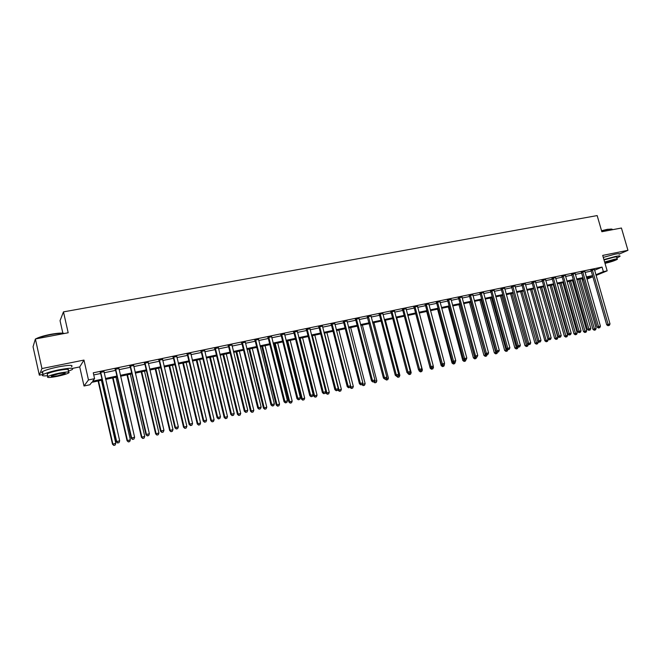 <?xml version="1.0" encoding="UTF-8"?>
<svg xmlns="http://www.w3.org/2000/svg" width="661" height="661" viewBox="0 0 661 661"><rect width="100%" height="100%" fill="white"/><g stroke="black" fill="none" stroke-linecap="round" stroke-linejoin="round"><path stroke-width="0.99" d="M102.215 380.125L91.755 382.339L89.896 384.752L84.021 385.999L88.475 379.935L94.581 378.654L92.639 381.19L102.009 379.207M72.512 368.392L79.717 366.921L84.021 385.999M79.717 366.921L83.972 360.071L41.94 368.549L35.388 338.969L33.05 346.769L39.33 375.167L43.114 374.399M62.853 333.144L60.044 320.651L63.473 311.885L597.164 215.577L601.841 231.73L621.431 228.02L627.95 250.312L602.708 255.41L607.17 270.845L596.065 275.43M592.876 276.744L586.976 279.157M582.928 278.405L583.357 279.925M41.94 368.549L39.33 375.167M619.464 253.973L627.95 250.312M594.57 270.25L602.055 267.085L93.259 372.812L94.581 378.654M93.738 374.944L100.703 373.49M104.132 372.771L115.617 370.375M119.054 369.664L130.357 367.301M133.795 366.582L144.916 364.261M148.345 363.55L159.293 361.261M162.73 360.542L173.496 358.295M176.941 357.576L187.534 355.37M190.971 354.651L201.407 352.47M204.844 351.751L215.106 349.611M218.551 348.892L228.656 346.785M232.094 346.067L242.042 343.993M245.479 343.274L255.27 341.233M258.707 340.514L268.341 338.498M271.787 337.779L281.272 335.805M284.709 335.086L294.054 333.136M297.491 332.417L306.687 330.5M310.125 329.781L319.172 327.889M322.609 327.17L331.525 325.311M334.962 324.592L343.737 322.766M347.174 322.047L355.816 320.246M359.245 319.527L367.756 317.751M371.185 317.032L379.571 315.289M383 314.57L391.254 312.843M394.683 312.132L402.813 310.43M406.234 309.72L414.24 308.051M417.661 307.332L425.552 305.688M428.964 304.977L436.739 303.349M440.152 302.639L447.803 301.044M451.215 300.334L458.759 298.755M462.163 298.045L469.591 296.492M472.995 295.781L480.316 294.261M483.72 293.55L490.925 292.046M494.321 291.336L501.426 289.849M504.822 289.146L511.821 287.684M515.208 286.973L522.107 285.535M525.495 284.825L532.287 283.412M535.674 282.701L542.367 281.305M545.746 280.603L552.34 279.223M555.719 278.521L562.222 277.166M565.585 276.463L571.996 275.125M575.359 274.422L581.672 273.1M585.035 272.398L591.256 271.101M594.379 269.514L590.917 270.266M584.803 271.514L581.333 272.258M575.128 273.538L571.649 274.274M565.353 275.579L561.875 276.315M555.488 277.637L552.001 278.372M545.507 279.669L542.02 280.446M535.435 281.817L531.94 282.544M525.264 283.941L521.76 284.668M514.977 286.081L511.474 286.808M504.591 288.246L501.079 288.973M494.089 290.427L490.578 291.162M483.488 292.641L479.96 293.368M472.764 294.872L469.236 295.607M461.932 297.128L458.404 297.863M450.984 299.408L447.447 300.144M439.92 301.713L436.376 302.449M428.733 304.043L425.188 304.779M417.43 306.398L413.877 307.134M406.003 308.778L402.45 309.513M394.443 311.182L390.891 311.918M382.769 313.611L379.207 314.355M370.953 316.074L367.392 316.817M359.014 318.561L355.444 319.304M346.942 321.072L343.365 321.816M334.73 323.617L331.153 324.361M322.378 326.187L318.8 326.931M309.893 328.79L306.307 329.533M297.26 331.417L293.674 332.169M284.478 334.078L280.892 334.83M281.305 334.739L281.867 334.623M271.555 336.771L267.969 337.523M268.366 337.44L268.911 337.325M258.476 339.498L254.89 340.241M245.248 342.249L241.653 343.001M231.862 345.042L228.268 345.786M218.32 347.86L214.726 348.611M204.613 350.71L201.018 351.462M190.748 353.602L187.146 354.354M176.71 356.527L173.108 357.271M162.499 359.485L158.904 360.237M148.122 362.476L144.519 363.228M133.563 365.508L129.961 366.26M118.831 368.582L115.229 369.325M103.909 371.689L100.307 372.432M83.972 360.071L88.475 379.935M602.055 267.085L603.377 271.638L607.17 270.845M35.388 338.969L68.182 332.764L63.473 311.885M586.786 278.512L591.314 276.637L586.538 277.645M583.176 278.355L576.863 279.694M573.5 280.404L567.097 281.76M563.726 282.47L557.223 283.85M553.852 284.56L547.25 285.957M543.879 286.676L537.178 288.089M531.816 289.221L546.135 340.39L548.109 339.919L533.791 288.807L527.007 290.245M523.619 290.956L516.728 292.418M513.333 293.137L506.334 294.616M502.947 295.335L495.841 296.839M492.445 297.557L485.232 299.078M481.836 299.797L474.515 301.35M471.111 302.069L463.683 303.639M460.279 304.357L452.735 305.96M449.331 306.679L441.672 308.299M438.26 309.018L430.493 310.662M427.072 311.389L419.181 313.058M415.769 313.777L407.754 315.471M404.334 316.198L396.203 317.916M392.783 318.643L384.52 320.387M381.1 321.114L372.713 322.89M369.284 323.617L360.774 325.419M357.345 326.146L348.702 327.972M345.265 328.699L336.49 330.558M333.053 331.285L324.138 333.169M320.701 333.896L311.653 335.813M308.208 336.54L299.02 338.482M295.574 339.209L286.238 341.192M282.801 341.919L273.315 343.927M269.87 344.654L260.236 346.686M256.79 347.422L247.007 349.487M243.562 350.214L233.622 352.321M230.177 353.048L220.072 355.188M216.634 355.915L206.372 358.088M202.927 358.816L192.5 361.022M189.054 361.749L178.462 363.996M175.016 364.723L164.25 367.004M160.813 367.731L149.865 370.044M146.428 370.771L135.307 373.126M131.869 373.853L120.566 376.241M117.137 376.968L105.644 379.397M595.867 274.753L603.377 271.638M105.438 378.48L116.923 376.059M120.36 375.332L131.663 372.944M135.1 372.217L146.221 369.871M149.659 369.144L160.598 366.83M164.044 366.103L174.81 363.831M178.247 363.104L188.848 360.865M192.285 360.138L202.72 357.94M206.158 357.213L216.42 355.04M219.865 354.321L229.97 352.181M233.407 351.454L243.355 349.355M246.793 348.628L256.584 346.562M260.021 345.835L269.663 343.803M273.1 343.076L282.586 341.068M286.031 340.341L295.368 338.374M298.805 337.647L308.001 335.705M311.438 334.978L320.494 333.061M323.931 332.343L332.838 330.459M336.275 329.732L345.05 327.873M348.487 327.154L357.13 325.328M360.559 324.601L369.078 322.808M372.507 322.081L380.885 320.312M384.314 319.585L392.568 317.842M395.997 317.115L404.127 315.404M407.548 314.677L415.554 312.984M418.975 312.265L426.866 310.596M430.278 309.877L438.053 308.233M441.465 307.514L449.116 305.903M452.529 305.175L460.064 303.589M463.477 302.87L470.905 301.3M474.309 300.581L481.621 299.036M485.025 298.318L492.23 296.789M495.634 296.078L502.732 294.575M506.128 293.856L513.126 292.377M516.514 291.666L523.413 290.204M526.792 289.493L533.592 288.056M536.972 287.345L543.664 285.932M547.044 285.213L553.645 283.825M557.016 283.106L563.519 281.735M566.882 281.024L573.294 279.669M576.656 278.959L582.969 277.628M586.332 276.918L592.553 275.604M529.254 344.53L530.081 344.331L529.254 344.53L528.668 343.299L512.944 286.7L511.705 287.262L527.387 343.737L530.733 342.803L515.084 286.056M592.512 270.118L591.141 270.696L606.691 324.815L608.103 324.361L592.289 269.688M608.599 325.559L609.359 325.377L608.599 325.559L608.103 324.361L610.012 323.907L594.379 269.25M591.141 270.696L590.777 270.052M606.691 324.815L608.029 325.741M609.359 325.377L610.012 323.907M578.631 279.314L592.917 329.327L596.148 328.434L581.895 278.628M580.019 279.025L594.76 330.054L594.222 330.227L595.511 329.872L594.76 330.054M596.148 328.434L595.511 329.872M594.222 330.227L592.917 329.327M582.911 272.117L581.556 272.696L597.131 327.104L598.527 326.641L582.688 271.679M599.023 327.848L599.8 327.658L599.023 327.848L598.527 326.641L600.444 326.179L584.803 271.241M581.556 272.696L581.193 272.043M597.131 327.104L598.469 328.03M599.8 327.658L600.444 326.179M573.219 274.141L571.881 274.72L587.464 329.409L588.844 328.947L572.988 273.704M589.356 330.161L590.141 329.971L589.356 330.161L588.844 328.947L590.794 328.484L575.128 273.257M571.881 274.72L571.501 274.059M587.464 329.409L588.802 330.335M590.141 329.971L590.794 328.484M563.428 276.182L562.106 276.752L577.706 331.731L579.069 331.277L563.197 275.736M579.598 332.491L580.383 332.301L579.598 332.491L579.069 331.277L581.036 330.814L565.353 275.29M562.106 276.752L561.726 276.091M577.706 331.731L579.044 332.673M580.383 332.301L581.036 330.814M569.195 281.313L583.498 331.582L586.728 330.69L572.467 280.619M570.567 281.024L585.332 332.318L584.795 332.491L586.092 332.136L585.332 332.318M586.728 330.69L586.092 332.136M584.795 332.491L583.498 331.582M559.66 283.329L573.979 333.855L577.21 332.962L562.941 282.635M561.024 283.04L575.814 334.598L575.285 334.772L576.574 334.416L575.814 334.598M577.21 332.962L576.574 334.416M575.285 334.772L573.979 333.855M550.043 285.37L564.37 336.152L567.609 335.259L553.315 284.676M551.381 285.081L566.196 336.903L565.676 337.077L566.973 336.722L566.196 336.903M567.609 335.259L566.973 336.722M565.676 337.077L564.37 336.152M553.53 278.24L552.224 278.818L567.849 334.086L569.195 333.631L553.307 277.794M569.732 334.854L570.526 334.664L569.732 334.854L569.195 333.631L571.178 333.161L555.488 277.339M552.224 278.818L551.844 278.141M567.849 334.086L569.187 335.028M570.526 334.664L571.178 333.161M540.318 287.428L554.662 338.473L557.909 337.581L543.598 286.734M541.648 287.147L556.488 339.233L555.967 339.399L557.273 339.043L556.488 339.233M557.909 337.581L557.273 339.043M555.967 339.399L554.662 338.473M601.551 230.739L607.451 229.317L611.954 229.127M612.317 229.516C612.433 228.929 610.888 228.929 607.699 229.507L601.617 230.962M616.853 257.922L619.836 256.485C620.704 255.733 619.266 255.716 615.523 256.443L603.923 259.608M619.192 254.278C620.051 253.51 618.613 253.485 614.879 254.212L603.278 257.377M604.03 259.98L613.573 257.286C616.267 256.757 617.308 256.765 616.68 257.311L617.151 258.947M605.013 263.392C610.847 261.987 614.928 260.632 617.275 259.352C617.903 258.815 616.862 258.806 614.168 259.335L604.617 262.029M604.906 263.012L614.391 260.103L612.392 260.095L604.732 262.417M35.801 338.895L36.661 338.415C39.875 336.895 44.617 335.524 50.872 334.301C57.937 333.045 62.44 332.772 64.39 333.483M64.167 333.524C61.663 333.086 57.267 333.441 50.98 334.582C44.626 335.829 39.792 337.226 36.479 338.771M68.339 371.201L72.173 369.598C74.305 367.731 69.868 367.805 58.854 369.83C51.294 371.432 46.055 372.994 43.139 374.514C41.255 375.77 42.758 376.167 47.65 375.712M71.528 366.739C73.66 364.839 69.215 364.897 58.201 366.905C50.633 368.499 45.402 370.061 42.494 371.598C41.271 372.341 41.379 372.804 42.791 372.969M47.452 374.804L47.237 373.837C49.327 372.746 53.095 371.622 58.532 370.466C66.464 369.003 69.669 368.945 68.141 370.3M57.507 376.291C62.911 375.134 66.654 374.019 68.727 372.936C70.264 371.606 67.067 371.68 59.135 373.151C53.69 374.308 49.922 375.431 47.832 376.514C46.328 377.861 49.558 377.786 57.507 376.291M58.837 373.721L51.566 375.886C50.591 376.753 52.673 376.704 57.796 375.745L65.034 373.581C66.017 372.721 63.952 372.763 58.837 373.721M35.231 339.49L34.843 340.803M35 340.275L35.306 339.25M543.54 280.322L542.251 280.892L557.884 336.457L559.223 336.011L543.309 279.876M559.768 337.234L560.569 337.044L559.768 337.234L559.223 336.011L561.222 335.532L545.515 279.421M542.251 280.892L541.863 280.214M557.884 336.457L559.231 337.416M560.569 337.044L561.222 335.532M530.502 289.501L544.862 340.82L546.135 340.39L546.68 341.58L546.168 341.754L547.473 341.39L546.68 341.58M548.109 339.919L547.473 341.39M546.168 341.754L544.862 340.82M533.444 282.429L532.171 282.999L547.82 338.862L549.142 338.415L533.212 281.974M549.696 339.638L550.506 339.448L549.696 339.638L549.142 338.415L551.167 337.936L535.443 281.512M532.171 282.999L531.774 282.305M547.82 338.862L549.167 339.82M550.506 339.448L551.167 337.936M520.587 291.6L534.956 343.191L538.211 342.291L537.996 341.53M521.884 291.327L536.773 343.96L536.269 344.125L537.575 343.77L536.773 343.96M538.211 342.291L537.575 343.77M536.269 344.125L534.956 343.191M523.248 284.552L521.992 285.114L537.657 341.283L538.955 340.845L523.016 284.098M539.525 342.076L540.343 341.877L539.525 342.076L538.955 340.845L541.004 340.357L525.264 283.635M521.992 285.114L521.587 284.42M537.657 341.283L539.004 342.249M540.343 341.877L541.004 340.357M510.581 293.715L524.958 345.579L528.213 344.678L528.098 344.249M511.854 293.451L526.767 346.356L526.272 346.521L527.577 346.166L526.767 346.356M528.213 344.678L527.577 346.166M526.272 346.521L524.958 345.579M512.944 286.7L512.713 286.246M511.705 287.262L511.3 286.552M527.387 343.737L528.734 344.703M530.081 344.331L530.733 342.803M500.46 295.855L514.861 347.992L518.092 346.992M501.724 295.591L516.662 348.777L516.175 348.942L517.472 348.587L516.662 348.777M518.117 347.091L517.472 348.587M516.175 348.942L514.861 347.992M502.534 288.865L501.311 289.427L517.009 346.207L518.274 345.777L502.302 288.411M518.868 347.017L519.703 346.818L518.868 347.017L518.274 345.777L520.364 345.282L504.599 287.932M501.311 289.427L500.898 288.708M517.009 346.207L518.356 347.19M519.703 346.818L520.364 345.282M490.247 298.02L504.649 350.437L507.714 349.578M491.487 297.756L506.45 351.231L505.971 351.396L507.276 351.032L506.45 351.231M507.855 349.677L507.276 351.032M505.971 351.396L504.649 350.437M492.015 291.055L490.809 291.617L506.516 348.711L507.764 348.281L491.776 290.6M508.375 349.529L509.218 349.322L508.375 349.529L507.764 348.281L509.879 347.777L494.098 290.113M490.809 291.617L490.388 290.89M506.516 348.711L507.871 349.694M509.218 349.322L509.879 347.777M479.927 300.201L494.345 352.9L497.113 352.115M481.15 299.945L496.138 353.701L495.659 353.866L496.965 353.503L496.138 353.701M497.535 352.164L496.965 353.503M495.659 353.866L494.345 352.9M481.382 293.269L480.2 293.831L495.924 351.239L497.146 350.817L481.15 292.815M497.766 352.057L498.617 351.859L497.766 352.057L497.146 350.817L499.286 350.305L483.497 292.327M480.2 293.831L479.779 293.096M495.924 351.239L497.279 352.23M498.617 351.859L499.286 350.305M469.5 302.408L483.926 355.395L486.405 354.676M470.706 302.151L485.719 356.196L485.248 356.362L486.554 355.998L485.719 356.196M487.124 354.66L486.554 355.998M485.248 356.362L483.926 355.395M470.64 295.508L469.475 296.07L485.207 353.792L486.422 353.371L470.401 295.046M487.05 354.627L487.917 354.42L487.05 354.627L486.422 353.371L488.578 352.858L472.772 294.558M469.475 296.07L469.054 295.327M485.207 353.792L486.562 354.792M487.917 354.42L488.578 352.858M458.965 304.638L473.4 357.907L475.581 357.262M460.155 304.39L475.185 358.725L474.722 358.882L476.036 358.518L475.185 358.725M476.614 357.171L475.746 357.378L476.614 357.171L476.036 358.518M474.722 358.882L473.4 357.907M459.783 297.772L458.643 298.326L474.383 356.378L475.573 355.957L459.544 297.31M476.217 357.213L475.573 355.957L477.754 355.436L461.94 296.806M458.643 298.326L458.213 297.582M474.383 356.378L475.746 357.378M477.093 357.006L477.754 355.436M448.323 306.894L462.774 360.452L464.642 359.873M463.667 359.146L464.551 361.278L464.088 361.435L465.402 361.071L464.551 361.278M465.988 359.675L465.402 361.071M464.088 361.435L462.774 360.452M448.819 300.061L447.687 300.606L463.444 358.989L464.617 358.576L448.571 299.59M465.27 359.832L466.154 359.617L465.27 359.832L464.617 358.576L466.815 358.047L450.992 299.086M447.687 300.606L447.257 299.863M463.444 358.989L464.807 359.997M466.154 359.617L466.815 358.047M437.574 309.166L452.025 363.021L453.586 362.517M453 362.079L453.793 363.856L453.347 364.013L454.661 363.641L453.793 363.856M455.305 362.112L454.661 363.641M453.347 364.013L452.025 363.021M437.731 302.366L436.624 302.92L452.388 361.625L453.537 361.212L437.483 301.895M454.206 362.476L455.099 362.261L454.206 362.476L453.537 361.212L455.76 360.683L439.929 301.391M436.624 302.92L436.186 302.168M452.388 361.625L453.743 362.641M455.099 362.261L455.76 360.683M426.7 311.463L441.168 365.616L442.407 365.194M442.217 365.054L442.936 366.458L442.49 366.615L443.804 366.244L442.936 366.458M443.969 364.822L444.283 364.071M444.456 364.707L443.804 366.244M442.49 366.615L441.168 365.616M426.519 304.704L425.436 305.25L441.209 364.294L442.341 363.88L426.271 304.234M443.027 365.153L443.919 364.938L443.027 365.153L442.341 363.88L444.589 363.352L428.749 303.713M425.436 305.25L424.998 304.498M441.209 364.294L442.573 365.31M443.919 364.938L444.589 363.352M415.728 313.785L430.195 368.243L431.129 367.904M432.674 367.524L433.484 367.326L433.203 366.26M431.955 369.086L432.839 368.879L431.955 369.086L431.352 367.995M433.484 367.326L432.839 368.879M431.526 369.243L430.195 368.243M415.191 307.068L414.125 307.605L429.906 366.987L431.013 366.582L414.943 306.588M431.716 367.855L432.625 367.64L431.716 367.855L431.013 366.582L433.294 366.045L417.446 306.068M414.125 307.605L413.687 306.853M429.906 366.987L431.269 368.012M432.625 367.64L433.294 366.045M418.876 370.011L419.107 370.895L419.743 370.664M421.255 370.251L422.396 369.978L407.953 315.437M420.859 371.746L421.751 371.532L420.859 371.746L420.247 370.656M422.396 369.978L421.751 371.532M420.437 371.903L419.107 370.895M403.731 309.447L402.689 309.992L418.487 369.706L419.57 369.309L403.491 308.976M420.289 370.59L421.206 370.367L420.289 370.59L419.57 369.309L421.867 368.764L406.019 308.447M402.689 309.992L402.252 309.232M418.487 369.706L419.851 370.747M421.206 370.367L421.867 368.764M407.779 373.11L408.225 373.457M409.704 373.011L411.192 372.655L396.74 317.809M409.646 374.44L410.547 374.225L409.646 374.44L409.019 373.341M411.192 372.655L410.547 374.225M409.233 374.589L407.903 373.572M392.155 311.86L391.138 312.405L406.936 372.465L408.002 372.069L391.907 311.381M408.729 373.358L409.655 373.135L408.729 373.358L408.002 372.069L410.324 371.515L394.46 310.852M391.138 312.405L390.692 311.637M406.936 372.465L408.3 373.506M409.655 373.135L410.324 371.515M397.905 377.307L399.219 376.935L397.905 377.307L396.592 376.274M398.029 375.803L399.872 375.365L385.413 320.205M399.872 375.365L399.219 376.935M398.31 377.158L397.666 376.043M380.447 314.305L379.455 314.834L395.261 375.25L396.303 374.861L380.199 313.818M397.046 376.15L397.98 375.927L397.046 376.15L396.303 374.861L398.649 374.3L382.785 313.281M379.455 314.834L379.009 314.066M395.261 375.25L396.625 376.299M397.98 375.927L398.649 374.3M386.231 378.629L388.42 378.1L373.961 322.626M386.85 379.901L387.776 379.678L386.85 379.901L386.173 378.745L384.818 379.125L386.181 378.745L386.85 377.117L384.471 377.679L368.359 316.28M388.42 378.1L387.776 379.678M386.454 380.05L385.156 379.042M370.978 315.735L386.85 377.117M385.231 378.976L384.471 377.679L383.454 378.067L367.194 316.528M383.454 378.067L384.818 379.125M374.44 381.108L376.853 380.868L362.385 325.08M374.275 381.521L375.274 382.678L374.886 382.826L376.2 382.455L375.274 382.678M376.853 380.868L376.2 382.455M374.886 382.826L373.589 381.81M356.643 319.263L355.701 319.792L371.515 380.91L372.507 380.538L356.395 318.776M373.283 381.827L374.242 381.604L373.283 381.827L372.507 380.538L374.911 379.959L359.03 318.222M355.701 319.792L355.246 319.015M371.515 380.91L372.878 381.984M374.242 381.604L374.911 379.959M362.6 383.438L362.798 384.223L365.153 383.661L350.677 327.55M362.178 384.462L362.798 384.223L363.186 385.627L364.5 385.264L363.567 385.487M365.153 383.661L364.5 385.264M363.186 385.627L361.873 384.603M344.546 321.783L343.621 322.312L359.444 383.793L360.41 383.421L344.29 321.296M361.195 384.719L362.17 384.487L361.195 384.719L360.41 383.421L362.839 382.843L346.959 320.734M343.621 322.312L343.166 321.527M359.444 383.793L360.807 384.867M362.17 384.487L362.839 382.843M350 387.313L353.329 386.495L338.853 330.054M350.619 385.784L351.355 388.461L352.677 388.098L351.726 388.321M353.329 386.495L352.677 388.098M351.355 388.461L350.024 387.412M332.301 324.336L331.409 324.857L347.232 386.702L348.173 386.338L332.053 323.84M348.975 387.643L349.958 387.404L348.975 387.643L348.173 386.338L350.627 385.751L334.747 323.279M331.409 324.857L330.954 324.064M347.232 386.702L348.603 387.784M349.958 387.404L350.627 385.751M337.903 389.635L338.068 390.271L341.373 389.354L326.889 332.582M324.485 333.094L338.961 389.924L339.399 391.329L340.721 390.965L339.754 391.196M341.373 389.354L340.721 390.965M339.399 391.329L338.068 390.271M319.924 326.914L319.056 327.426L334.879 389.651L335.796 389.288L319.668 326.418M336.623 390.601L337.614 390.362L336.623 390.601L335.796 389.288L338.283 388.693L322.403 325.848M319.056 327.426L318.602 326.641M334.879 389.651L336.251 390.742M337.614 390.362L338.283 388.693M325.675 391.973L325.98 393.163L329.277 392.237L314.801 335.144M312.364 335.656L326.848 392.824L327.311 394.229L328.633 393.865L327.658 394.096M329.277 392.237L328.633 393.865M327.311 394.229L325.98 393.163M307.406 329.517L306.564 330.037L322.394 392.626L323.279 392.27L307.15 329.021M324.121 393.584L325.121 393.345L324.121 393.584L323.279 392.27L325.799 391.676L309.918 328.443M306.564 330.037L306.101 329.236M322.394 392.626L323.766 393.725M325.121 393.345L325.799 391.676M299.235 338.44L313.752 396.088L317.057 395.162L302.573 337.73M300.111 338.25L314.595 395.749L315.082 397.162L316.404 396.79L315.421 397.03M317.057 395.162L316.404 396.79M315.082 397.162L313.752 396.088M294.748 332.161L293.93 332.665L309.761 395.642L310.62 395.295L294.492 331.657M311.471 396.608L312.496 396.369L311.471 396.608L310.62 395.295L313.165 394.683L297.285 331.07M293.93 332.665L293.467 331.863M309.761 395.642L311.133 396.749M312.496 396.369L313.165 394.683M286.874 341.051L301.391 399.046L304.696 398.12L290.212 340.349M287.725 340.869L302.209 398.715L302.721 400.128L304.043 399.756L303.044 399.996M304.696 398.12L304.043 399.756M302.721 400.128L301.391 399.046M281.941 334.83L281.156 335.334L296.979 398.69L297.814 398.343L281.677 334.317M298.681 399.665L299.714 399.426L298.681 399.665L297.814 398.343L300.383 397.732L284.511 333.731M281.156 335.334L280.685 334.524M296.979 398.69L298.351 399.806M299.714 399.426L300.383 397.732M274.373 343.695L288.882 402.037L292.195 401.111L277.711 342.993M275.199 343.522L289.675 401.706L290.212 403.127L291.542 402.756L290.534 402.995M292.195 401.111L291.542 402.756M290.212 403.127L288.882 402.037M268.986 337.523L268.226 338.027L284.048 401.772L284.858 401.434L268.721 337.019M285.742 402.764L286.783 402.516L285.742 402.764L284.858 401.434L287.461 400.814L271.58 336.424M268.226 338.027L267.755 337.217M284.048 401.772L285.42 402.896M286.783 402.516L287.461 400.814M261.731 346.372L276.24 405.061L279.545 404.127L265.069 345.67M262.524 346.207L277 404.739L277.57 406.16L278.892 405.788L277.876 406.028M279.545 404.127L278.892 405.788M277.57 406.16L276.24 405.061M255.881 340.258L255.154 340.754L270.969 404.896L271.745 404.565L255.617 339.746M272.654 405.895L273.704 405.639L272.654 405.895L271.745 404.565L274.381 403.937L258.509 339.143M255.154 340.754L254.675 339.936M270.969 404.896L272.34 406.028M273.704 405.639L274.381 403.937M248.941 349.082L263.45 408.118L266.763 407.184L252.287 348.372M249.709 348.917L264.185 407.804L264.78 409.225L266.11 408.853L265.078 409.101M266.763 407.184L266.11 408.853M264.78 409.225L263.45 408.118M242.62 343.018L241.918 343.513L257.74 408.052L258.476 407.721L242.356 342.505M259.409 409.06L260.475 408.804L259.409 409.06L258.476 407.721L261.145 407.093L245.281 341.894M241.918 343.513L241.447 342.695M257.74 408.052L259.112 409.192M260.475 408.804L261.145 407.093M236.01 351.817L250.511 411.216L253.824 410.283L239.356 351.107M236.754 351.66L251.221 410.902L251.849 412.324L253.171 411.952L252.13 412.2M253.824 410.283L253.171 411.952M251.849 412.324L250.511 411.216M229.202 345.819L228.532 346.306L244.347 411.241L245.057 410.927L228.937 345.298M245.999 412.266L247.082 412.01L245.999 412.266L245.057 410.927L247.751 410.283L231.895 344.678M228.532 346.306L228.053 345.48M244.347 411.241L245.718 412.39M247.082 412.01L247.751 410.283M222.931 354.585L237.431 414.34L240.736 413.406L226.277 353.875M223.641 354.436L238.109 414.042L238.761 415.463L240.083 415.091L239.034 415.339M240.736 413.406L240.083 415.091M238.761 415.463L237.431 414.34M215.626 348.644L214.99 349.124L230.796 414.48L231.474 414.166L215.354 348.124M232.441 415.513L233.531 415.248L232.441 415.513L231.474 414.166L234.201 413.513L218.353 347.496M214.99 349.124L214.511 348.297M230.796 414.48L232.168 415.637M233.531 415.248L234.201 413.513M209.702 357.386L224.195 417.504L227.5 416.57L213.04 356.676M210.38 357.237L224.839 417.215L225.525 418.636L226.847 418.264L225.781 418.52M227.5 416.57L226.847 418.264M225.525 418.636L224.195 417.504M201.886 351.503L201.283 351.983L217.081 417.744L217.725 417.438L201.613 350.983M218.717 418.793L219.816 418.529L218.717 418.793L217.725 417.438L220.493 416.785L204.654 350.347M201.283 351.983L200.804 351.148M217.081 417.744L218.452 418.917M219.816 418.529L220.493 416.785M196.317 360.212L210.801 420.71L214.114 419.776L199.663 359.51M196.961 360.08L211.413 420.421L212.131 421.85L213.453 421.478L212.379 421.735M214.114 419.776L213.453 421.478M212.131 421.85L210.801 420.71M187.98 354.403L187.418 354.874L203.2 421.057L203.819 420.76L187.716 353.875M204.819 422.115L205.935 421.85L204.819 422.115L203.819 420.76L206.612 420.09L190.781 353.238M187.418 354.874L186.931 354.04M203.2 421.057L204.571 422.23M205.935 421.85L206.612 420.09M182.775 363.079L197.251 423.949L200.564 423.015L186.121 362.377M183.394 362.947L197.829 423.668L198.581 425.097L199.911 424.726L198.821 424.982M200.564 423.015L199.911 424.726M198.581 425.097L197.251 423.949M173.909 357.337L173.38 357.799L189.153 424.412L189.732 424.114L173.636 356.8M190.756 425.477L191.888 425.205L190.756 425.477L189.732 424.114L192.566 423.445L176.743 356.155M173.38 357.799L172.885 356.957M189.153 424.412L190.525 425.593M191.888 425.205L192.566 423.445M169.084 365.979L183.543 427.229L186.856 426.295L172.422 365.269M169.662 365.855L184.089 426.956L184.873 428.386L186.195 428.014L185.097 428.278M186.856 426.295L186.195 428.014M184.873 428.386L183.543 427.229M159.673 360.303L159.177 360.766L174.934 427.799L175.479 427.518L159.4 359.766M176.528 428.882L177.669 428.609L176.528 428.882L175.479 427.518L178.346 426.832L162.54 359.113M159.177 360.766L158.681 359.915M174.934 427.799L176.305 428.997M177.669 428.609L178.346 426.832M155.219 368.912L169.67 430.542L172.984 429.609L158.557 368.202M155.765 368.797L170.183 430.278L171.001 431.707L172.323 431.336L171.207 431.608M172.984 429.609L172.323 431.336M171.001 431.707L169.67 430.542M145.255 363.302L144.792 363.765L160.54 431.236L161.053 430.955L144.982 362.765M162.119 432.327L163.275 432.054L162.119 432.327L161.053 430.955L163.953 430.261L148.163 362.104M144.792 363.765L144.296 362.906M160.54 431.236L161.912 432.434M163.275 432.054L163.953 430.261M141.198 371.879L155.632 433.905L158.937 432.963L144.528 371.176M141.702 371.771L156.112 433.641L156.963 435.078L158.285 434.707L157.153 434.971M158.937 432.963L158.285 434.707M156.963 435.078L155.632 433.905M130.663 366.343L130.242 366.797L145.974 434.707L146.445 434.442L130.382 365.806M147.527 435.814L148.7 435.533L147.527 435.814L146.445 434.442L149.378 433.74L133.605 365.136M130.242 366.797L129.738 365.938M145.974 434.707L147.345 435.921M148.7 435.533L149.378 433.74M127.003 374.878L141.429 437.301L144.734 436.367L130.333 374.176M127.474 374.779L141.867 437.045L142.759 438.483L144.081 438.111L142.933 438.383M144.734 436.367L144.081 438.111M142.759 438.483L141.429 437.301M115.89 369.425L115.501 369.871L131.217 438.226L131.655 437.97L115.609 368.879M132.762 439.35L133.952 439.061L132.762 439.35L131.655 437.97L134.621 437.26L118.873 368.202M115.501 369.871L114.997 369.003M131.217 438.226L132.588 439.449M133.952 439.061L134.621 437.26M112.634 377.918L127.052 440.738L130.349 439.805L115.972 377.216M113.081 377.828L127.457 440.499L128.374 441.928L129.696 441.556L128.54 441.837M130.349 439.805L129.696 441.556M128.374 441.928L127.052 440.738M100.926 372.54L100.588 372.978L116.286 441.788L116.675 441.54L100.646 371.994M117.807 442.928L119.013 442.639L117.807 442.928L116.675 441.54L119.682 440.821L103.951 371.308M100.588 372.978L100.075 372.11M116.286 441.788L117.65 443.019M119.013 442.639L119.682 440.821M98.101 381L112.494 444.217L115.799 443.283L101.43 380.29M98.506 380.91L112.866 443.985L113.824 445.423L115.146 445.043L113.973 445.324M115.799 443.283L115.146 445.043M113.824 445.423L112.494 444.217M592.355 269.795L590.992 270.374M582.762 271.787L581.407 272.365M573.062 273.811L571.724 274.389M563.271 275.844L561.949 276.422M553.381 277.909L552.067 278.479M543.383 279.983L542.094 280.561M533.287 282.09L532.014 282.66M523.091 284.213L521.835 284.775M512.787 286.353L511.548 286.924M502.377 288.526L501.154 289.088M491.858 290.716L490.652 291.278M481.225 292.922L480.043 293.484M470.483 295.161L469.318 295.715M459.626 297.425L458.478 297.979M448.654 299.706L447.53 300.259M437.565 302.011L436.458 302.564M426.353 304.349L425.271 304.895M415.025 306.704L413.96 307.249M403.565 309.092L402.524 309.629M391.99 311.505L390.973 312.042M380.282 313.934L379.29 314.471M368.615 316.768L367.64 317.297M368.441 316.404L367.475 316.933M356.477 318.891L355.527 319.42M344.373 321.411L343.456 321.94M332.136 323.956L331.235 324.485M319.759 326.534L318.883 327.055M307.233 329.145L306.398 329.657M294.575 331.781L293.757 332.293M281.768 334.441L280.983 334.953M268.812 337.143L268.052 337.647M255.7 339.87L254.972 340.365M242.438 342.629L241.744 343.125M229.02 345.422L228.359 345.91M215.445 348.248L214.817 348.735M201.704 351.107L201.109 351.586M187.807 354.007L187.237 354.478M173.727 356.932L173.199 357.403M159.491 359.898L158.995 360.361M145.073 362.897L144.61 363.36M130.473 365.938L130.06 366.392M115.7 369.012L115.32 369.458M100.745 372.126L100.398 372.573M64.902 372.978L65.034 373.581M47.237 373.837L47.832 376.514M43.139 374.514L42.494 371.598M294.715 332.045L293.897 332.557M281.859 334.598L281.074 335.102M268.837 337.184L268.085 337.688"/></g></svg>
